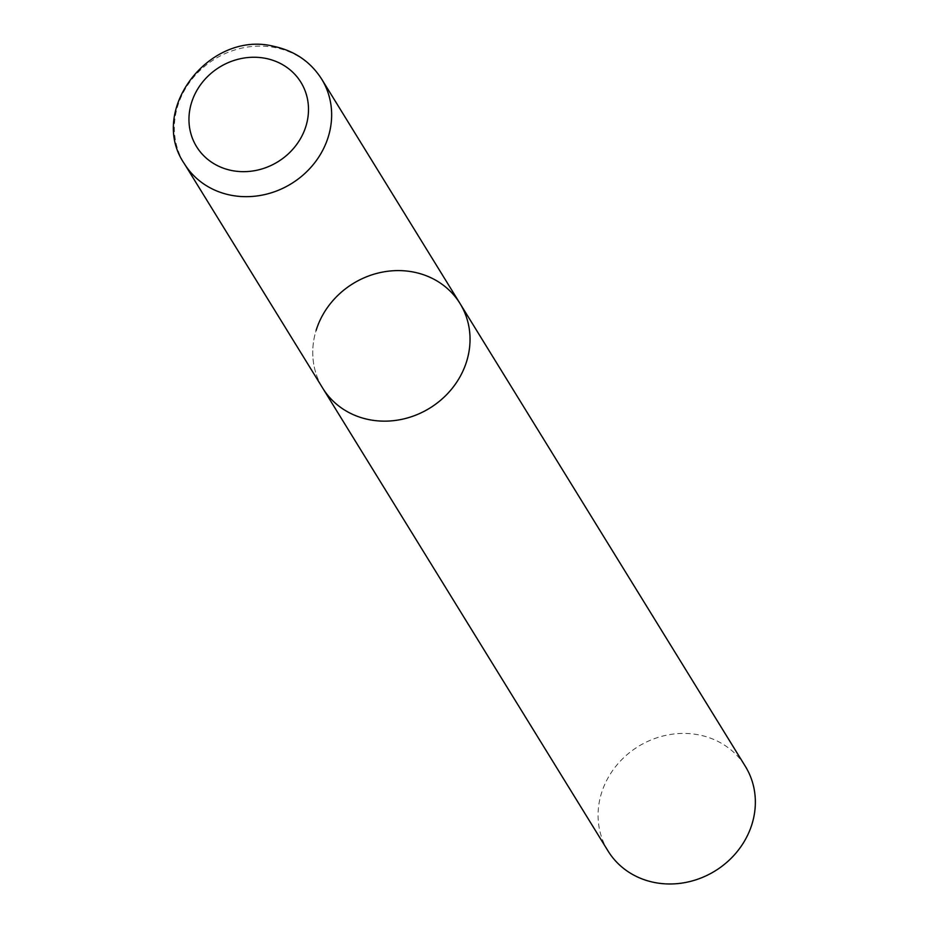 <?xml version="1.0" encoding="UTF-8"?>
<svg xmlns="http://www.w3.org/2000/svg" width="929" height="929" viewBox="0 0 929 929"><rect width="100%" height="100%" fill="white"/><g stroke="black" fill="none" stroke-linecap="round" stroke-linejoin="round"><path stroke-width="0.7" stroke-dasharray="4.64 3.48" d="M460.041 303.551A80.649 73.136 -31.7 0 0 414.195 272.197A80.649 73.136 -31.7 0 0 330.12 303.969A80.649 73.136 -31.7 0 0 322.746 388.194A80.649 73.136 148.3 0 1 316.115 330.399M608.065 851.022A80.649 73.136 148.3 0 1 601.446 793.227A80.649 73.136 148.3 0 1 668.253 734.851A80.649 73.136 148.3 0 1 745.36 766.379M321.655 79.081A80.649 73.136 -31.7 0 0 275.808 47.727A80.649 73.136 -31.7 0 0 191.734 79.499A80.649 73.136 -31.7 0 0 184.36 163.725"/><path stroke-width="1.39" d="M316.115 330.399A80.649 73.136 148.3 0 1 382.922 272.023A80.649 73.136 148.3 0 1 460.041 303.551L745.36 766.379A80.649 73.136 148.3 0 1 751.979 824.162A80.649 73.136 148.3 0 1 685.172 882.55A80.649 73.136 148.3 0 1 608.065 851.022L322.746 388.194A80.649 73.136 -31.7 0 0 368.581 419.548A80.649 73.136 -31.7 0 0 452.667 387.776A80.649 73.136 -31.7 0 0 460.041 303.551A80.649 73.136 148.3 0 1 466.66 361.335A80.649 73.136 148.3 0 1 399.853 419.722A80.649 73.136 148.3 0 1 322.746 388.194L184.36 163.725A80.649 73.136 -31.7 0 0 230.206 195.067A80.649 73.136 -31.7 0 0 314.281 163.307A80.649 73.136 -31.7 0 0 321.655 79.081C310.623 61.837 294.818 50.967 274.241 46.45C210.047 29.67 147.374 110.121 184.36 163.725M266.066 58.469A61.291 55.577 -31.7 0 0 191.525 102.701A61.291 55.577 -31.7 0 0 231.391 170.448A61.291 55.577 -31.7 0 0 305.931 126.216A61.291 55.577 -31.7 0 0 266.066 58.469M460.041 303.551L321.655 79.081"/></g></svg>
